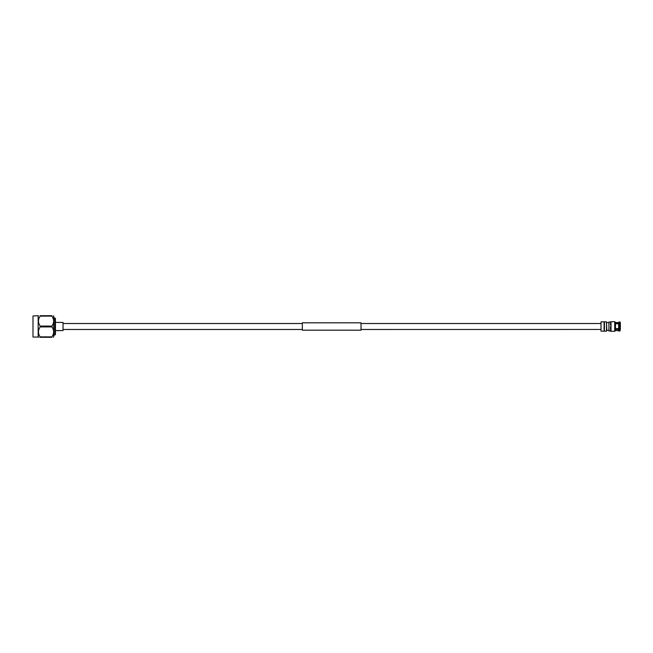 <?xml version="1.0" encoding="UTF-8"?>
<svg xmlns="http://www.w3.org/2000/svg" width="653" height="653" viewBox="0 0 653 653"><rect width="100%" height="100%" fill="white"/><g stroke="black" fill="none" stroke-linecap="round" stroke-linejoin="round"><path stroke-width="0.98" d="M302.331 323.513L63.039 323.513M302.331 329.487L63.039 329.487M361.027 322.819L361.027 330.181L302.331 330.181L302.331 322.819L361.027 322.819M601.013 323.513L361.027 323.513M601.013 329.463L601.013 321.839L604.09 321.839L604.09 331.161L601.013 331.161L601.013 329.463L361.027 329.487M54.746 317.864L55.44 318.558L55.44 334.442L54.746 335.136L54.746 317.864L53.938 317.864M32.993 315.946L32.993 337.054L32.993 315.946L38.462 315.709M32.993 337.054L38.176 337.054L38.176 315.946M40.168 336.875L40.168 337.291C37.931 337.291 37.931 337.291 40.168 337.291L51.938 337.291L51.938 336.875C54.175 333.569 54.175 330.247 51.938 326.916L40.168 326.916C37.931 330.222 37.931 333.544 40.168 336.875L51.938 336.875L52.738 335.479M40.168 326.084L51.938 326.084C54.175 322.778 54.175 319.456 51.938 316.125L51.938 315.709C54.175 315.709 54.175 315.709 51.938 315.709C54.175 315.709 54.175 315.709 51.938 315.709L40.168 315.709C37.931 315.709 37.931 315.709 40.168 315.709C37.931 315.709 37.931 315.709 40.168 315.709L40.168 316.125C37.931 319.431 37.931 322.753 40.168 326.084L40.168 326.916M53.652 337.291L53.652 315.709M51.938 326.084L51.938 326.916M55.44 322.419L63.039 322.419L63.039 330.581L55.44 330.581M51.938 316.125L40.168 316.125M51.938 337.291C54.175 337.291 54.175 337.291 51.938 337.291C54.175 337.291 54.175 337.291 51.938 337.291M38.951 337.291L38.176 337.054M615.485 328.614L620.35 328.688L620.35 323.651L615.485 323.798M610.522 330.989L608.923 330.989L608.923 322.011L610.522 322.011M614.718 331.308L615.485 330.679L615.485 322.321L614.718 321.692L611.012 321.692L611.012 331.308L614.718 331.308L614.718 321.692M608.923 330.361L606.825 330.361L606.506 322.378M606.506 331.161L606.506 321.839L604.425 321.839L604.425 331.161L606.506 331.161M611.012 321.905L610.522 321.905L610.522 325.006L611.012 324.974L610.522 325.006M611.012 326.5L610.522 326.5L610.522 331.095L611.012 331.095M618.628 328.565L618.628 323.815M619.085 328.9L619.085 323.406M620.04 328.867L620.04 323.439M615.485 323.7L618.824 323.643M620.007 323.619L620.04 321.978L620.35 322.843M620.04 322.647L619.085 322.664L619.085 321.978L620.04 321.978M615.485 323.219L619.085 322.664M618.628 323.096L619.085 321.978M615.485 330.402L620.04 331.022L620.007 328.59M620.35 329.259L615.485 328.916M619.085 331.022L618.628 329.447L615.485 329.316M619.085 329.806L620.35 329.667M618.628 330.483L618.628 329.447M620.04 331.022L620.04 329.83M54.746 335.136L53.938 335.136M618.717 323.741L615.485 323.741M615.485 322.598L618.628 322.517M608.923 322.639L606.825 322.639"/></g></svg>
